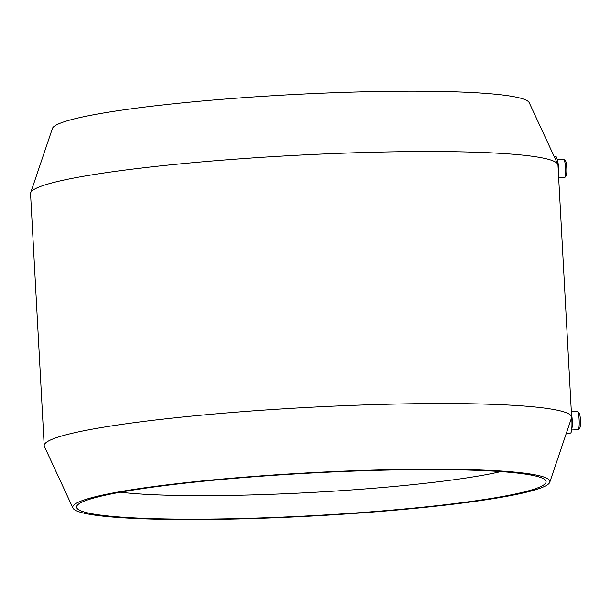 <?xml version="1.0" encoding="UTF-8"?>
<svg xmlns="http://www.w3.org/2000/svg" width="611" height="611" viewBox="0 0 611 611"><rect width="100%" height="100%" fill="white"/><g stroke="black" fill="none" stroke-linecap="round" stroke-linejoin="round"><path stroke-width="0.92" d="M120.451 492.206A213.728 19.376 176.9 0 0 311.228 492.481A213.728 19.376 176.9 0 0 500.852 471.6M79.155 503.693A235.098 21.316 -3.1 0 1 317.468 472.708A235.098 21.316 -3.1 0 1 545.004 479.78A235.098 21.316 -3.1 0 1 312.481 515.669A235.098 21.316 -3.1 0 1 77.444 505.106A235.098 21.316 -3.1 0 1 79.155 503.693M566.351 433.237L570.544 433.069A12.212 1.856 -92.3 0 0 571.522 430.808A12.212 1.856 -92.3 0 0 571.575 416.068M571.667 429.968L578.151 429.709A9.157 1.39 -92.3 0 0 578.357 429.586L579.77 428.021A7.63 1.161 -92.3 0 0 580.45 420.444A7.63 1.161 -92.3 0 0 579.167 412.952L577.632 411.501A9.157 1.39 -92.3 0 0 577.418 411.402L571.338 411.646M578.357 429.586A9.157 1.39 -92.3 0 0 579.175 420.498A9.157 1.39 -92.3 0 0 577.632 411.501M571.522 430.808L571.965 428.288A9.157 1.39 -92.3 0 0 571.445 413.647M75.382 503.846A238.916 21.66 176.9 0 0 72.961 508.077A238.916 21.66 176.9 0 0 312.496 516.012A238.916 21.66 176.9 0 0 549.778 482.255A238.916 21.66 176.9 0 0 332.735 471.623A238.916 21.66 176.9 0 0 75.382 503.846M549.778 482.255L571.506 417.97A264.105 23.951 176.9 0 0 571.636 417.099A264.105 23.951 176.9 0 0 326.824 406.445A264.105 23.951 176.9 0 0 47.093 441.845A264.105 23.951 176.9 0 0 44.198 445.663A264.105 23.951 176.9 0 0 44.42 446.519L72.961 508.077M554.284 156.721L555.918 156.66A12.212 1.856 87.7 0 1 557.072 158.829A12.212 1.856 87.7 0 1 558.324 171.378M557.072 158.829L557.713 161.304A9.157 1.39 87.7 0 1 558.507 174.769M557.285 159.654L563.77 159.395A9.157 1.39 87.7 0 1 563.984 159.502A9.157 1.39 87.7 0 1 565.526 168.491A9.157 1.39 87.7 0 1 564.709 177.587A9.157 1.39 87.7 0 1 564.625 177.656A9.157 1.39 87.7 0 1 564.503 177.702L558.683 177.938M563.984 159.502L565.519 160.945A7.63 1.161 87.7 0 1 566.802 168.445A7.63 1.161 87.7 0 1 566.122 176.021A7.63 1.161 87.7 0 1 566.053 176.083M571.636 417.099L557.988 165.092A264.105 23.951 176.9 0 0 557.767 164.237A264.105 23.951 176.9 0 0 308.41 154.667A264.105 23.951 176.9 0 0 33.445 189.838A264.105 23.951 176.9 0 0 30.672 192.786A264.105 23.951 176.9 0 0 30.55 193.656L44.198 445.663M557.767 164.237L529.225 102.679A238.916 21.66 176.9 0 0 303.652 94.025A238.916 21.66 176.9 0 0 54.914 125.835A238.916 21.66 176.9 0 0 52.401 128.501L30.672 192.786M566.122 176.021L564.709 177.587"/></g></svg>
